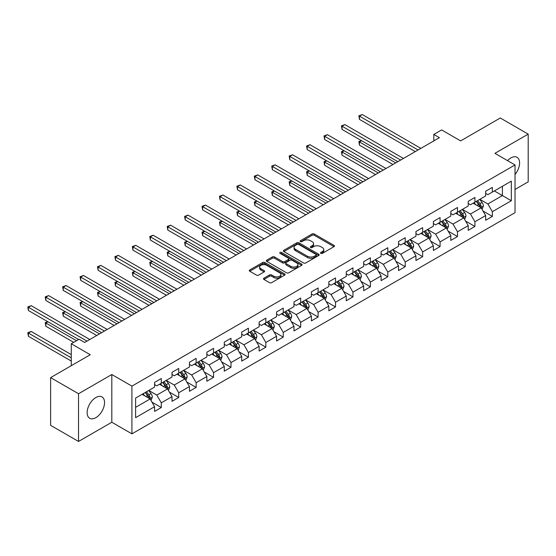 <?xml version="1.0" encoding="UTF-8"?>
<svg xmlns="http://www.w3.org/2000/svg" width="556" height="556" viewBox="0 0 556 556"><rect width="100%" height="100%" fill="white"/><g stroke="black" fill="none" stroke-linecap="round" stroke-linejoin="round"><path stroke-width="0.83" d="M320.819 253.376A1.084 0.625 0 0 0 322.355 253.376L334.003 246.649A1.55 0.897 0 0 0 334.455 246.016A1.55 0.897 0 0 0 334.003 245.384L314.272 233.993A1.55 0.897 0 0 0 312.076 233.993L300.428 240.713A1.084 0.625 0 0 0 300.108 241.158A1.084 0.625 0 0 0 300.428 241.603A1.084 0.625 0 0 0 301.964 241.603L303.472 240.734A4.962 2.863 0 0 1 310.484 240.734L312.131 241.679A4.962 2.863 0 0 1 313.584 243.709A4.962 2.863 0 0 1 312.131 245.731L310.623 246.6A1.084 0.625 0 0 0 310.304 247.045A1.084 0.625 0 0 0 310.623 247.489A1.084 0.625 0 0 0 312.159 247.489L313.667 246.621A4.962 2.863 0 0 1 320.68 246.621L322.327 247.566A4.962 2.863 0 0 1 323.78 249.595A4.962 2.863 0 0 1 322.327 251.618L320.819 252.487A1.084 0.625 0 0 0 320.499 252.931A1.084 0.625 0 0 0 320.819 253.376L320.819 252.487M95.84 417.667A12.322 7.11 120 0 0 103.889 406.804A12.322 7.11 120 0 0 102.005 396.935A12.322 7.11 120 0 0 95.84 397.547A12.322 7.11 120 0 0 87.792 408.403A12.322 7.11 120 0 0 89.683 418.272A12.322 7.11 120 0 0 95.84 417.667M515.023 174.452A12.322 7.11 120 0 0 517.045 157.313A12.322 7.11 120 0 0 510.888 157.918A12.322 7.11 120 0 0 507.538 160.628M263.947 278.174A1.55 0.897 0 0 0 263.495 278.806A1.55 0.897 0 0 0 263.947 279.439L269.486 282.636A1.55 0.897 0 0 0 271.675 282.636L284.616 275.164A1.55 0.897 0 0 0 285.068 274.532A1.55 0.897 0 0 0 284.616 273.899L264.878 262.508A1.55 0.897 0 0 0 262.689 262.508L249.748 269.973A1.55 0.897 0 0 0 249.296 270.605A1.55 0.897 0 0 0 249.748 271.238L256.441 275.102A1.55 0.897 0 0 0 258.63 275.102L264.169 271.905A1.55 0.897 0 0 0 264.621 271.272A1.55 0.897 0 0 0 264.169 270.64L260.854 268.722A4.149 2.398 0 0 1 259.638 267.033A4.149 2.398 0 0 1 262.196 264.823A4.149 2.398 0 0 1 266.72 265.337L279.71 272.836A4.149 2.398 0 0 1 280.926 274.532A4.149 2.398 0 0 1 278.361 276.742A4.149 2.398 0 0 1 273.844 276.228L271.675 274.977A1.55 0.897 0 0 0 269.486 274.977L263.947 278.174L263.947 279.439M515.023 189.45L528.2 181.847L528.2 134.128L500.275 118.004L460.625 140.897L441.638 129.93L433.819 134.448L439.407 137.673L84.672 342.475L79.091 339.25L71.272 343.761L71.272 365.688M78.528 393.738L78.528 441.457L111.812 422.24L111.812 374.522L78.528 393.738L50.61 377.621L90.26 354.728L71.272 343.761M111.812 374.522L131.918 386.128L515.023 164.951L515.023 212.67L131.918 433.847L131.918 386.128M528.2 134.128L494.916 153.345L515.023 164.951M303.583 262.946A1.55 0.897 0 0 0 305.772 262.946L318.713 255.482A1.55 0.897 0 0 0 319.165 254.85A1.55 0.897 0 0 0 318.713 254.217L298.975 242.819A1.55 0.897 0 0 0 296.786 242.819L283.845 250.29A1.55 0.897 0 0 0 283.393 250.923A1.55 0.897 0 0 0 283.845 251.555L303.583 262.946M280.495 253.612A1.084 0.625 0 0 1 281.6 253.765L281.6 252.473L301.665 264.058A1.55 0.897 0 0 1 302.116 264.691A1.55 0.897 0 0 1 301.665 265.323L288.724 272.794A1.55 0.897 0 0 1 286.535 272.794L266.797 261.396L266.797 260.132A1.55 0.897 0 0 0 266.345 260.764A1.55 0.897 0 0 0 266.797 261.396M266.797 260.132L272.336 256.935A1.55 0.897 0 0 1 274.525 256.935L282.531 261.556A1.55 0.897 0 0 0 284.721 261.556L288.397 259.437A1.55 0.897 0 0 0 288.849 258.804A1.55 0.897 0 0 0 288.397 258.172L280.064 253.362A1.084 0.625 0 0 1 279.744 252.917A1.084 0.625 0 0 1 280.419 252.341A1.084 0.625 0 0 1 281.6 252.473M78.528 441.457L50.61 425.34L50.61 377.621M151.969 402.155L161.296 407.541L161.296 402.829L172.019 396.643L172.019 401.349L178.719 397.477L178.719 392.772L189.443 386.58L189.443 391.292L196.143 387.421L196.143 382.716L206.867 376.523L206.867 381.228L213.567 377.364L213.567 372.652L224.29 366.467L224.29 371.172L230.99 367.301L230.99 362.595L241.714 356.403L241.714 361.108L248.414 357.244L248.414 352.532L259.138 346.346L259.138 351.051L265.837 347.18L265.837 342.475L276.561 336.283L276.561 340.995L283.261 337.124L283.261 332.418L293.985 326.226L293.985 330.931L300.685 327.06L300.685 322.355L311.409 316.162L311.409 320.875L318.108 317.003L318.108 312.298L328.832 306.106L328.832 310.811L335.532 306.947L335.532 302.235L346.256 296.049L346.256 300.754L352.956 296.883L352.956 292.178L363.68 285.986L363.68 290.691L370.379 286.826L370.379 282.114L381.103 275.929L381.103 280.634L387.803 276.763L387.803 272.058L398.527 265.865L398.527 270.577L405.227 266.706L405.227 262.001L415.951 255.809L415.951 260.514L422.65 256.643L422.65 251.937L433.374 245.745L433.374 250.457L440.074 246.586L440.074 241.881L450.798 235.688L450.798 240.394L457.498 236.529L457.498 231.817L468.221 225.632L468.221 230.337L474.921 226.466L474.921 221.761L485.645 215.568L485.645 220.28L492.345 216.409L492.345 211.697L511.332 200.737L511.332 181.138L502.402 186.295L502.402 195.58L511.332 200.737M161.296 407.541L154.589 411.412L154.589 406.7L135.601 417.667L135.601 398.061L154.589 387.101L154.589 382.389L161.296 378.525L161.296 383.23L172.019 377.037L172.019 372.332L178.719 368.461L178.719 373.166L189.443 366.981L189.443 362.269L196.143 358.405L196.143 363.11L206.867 356.917L206.867 352.212L213.567 348.341L213.567 353.053L224.29 346.861L224.29 342.155L230.99 338.284L230.99 342.989L241.714 336.797L241.714 332.092L248.414 328.221L248.414 332.933L259.138 326.74L259.138 322.035L265.837 318.164L265.837 322.869L276.561 316.684L276.561 311.972L283.261 308.107L283.261 312.813L293.985 306.62L293.985 301.915L300.685 298.044L300.685 302.749L311.409 296.563L311.409 291.851L318.108 287.987L318.108 292.692L328.832 286.5L328.832 281.795L335.532 277.924L335.532 282.636L346.256 276.443L346.256 271.738L352.956 267.867L352.956 272.572L363.68 266.38L363.68 261.674L370.379 257.803L370.379 262.515L381.103 256.323L381.103 251.618L387.803 247.747L387.803 252.452L398.527 246.266L398.527 241.554L405.227 237.69L405.227 242.395L415.951 236.203L415.951 231.498L422.65 227.626L422.65 232.338L433.374 226.146L433.374 221.434L440.074 217.57L440.074 222.275L450.798 216.082L450.798 211.377L457.498 207.506L457.498 212.218L468.221 206.026L468.221 201.321L474.921 197.45L474.921 202.155L485.645 195.969L485.645 191.257L492.345 187.393L492.345 192.098L511.332 181.138M159.509 384.259L167.551 388.901L156.827 395.094L148.786 390.451M154.589 384.516L156.827 385.808L161.296 383.23M156.827 395.094L161.296 402.829M167.551 388.901L172.019 396.643M176.933 374.202L184.974 378.844L174.25 385.037L166.209 380.394M172.019 374.459L174.25 375.752L178.719 373.166M174.25 385.037L178.719 392.772M184.974 378.844L189.443 386.58M194.357 364.138L202.398 368.788L191.674 374.973L183.633 370.331M189.443 364.402L191.674 365.688L196.143 363.11M191.674 374.973L196.143 382.716M202.398 368.788L206.867 376.523M211.78 354.082L219.822 358.724L209.098 364.917L201.057 360.274M206.867 354.339L209.098 355.631L213.567 353.053M209.098 364.917L213.567 372.652M219.822 358.724L224.29 366.467M229.204 344.025L237.245 348.668L226.521 354.853L218.48 350.21M224.29 344.282L226.521 345.568L230.99 342.989M226.521 354.853L230.99 362.595M237.245 348.668L241.714 356.403M246.628 333.961L254.669 338.604L243.945 344.796L235.904 340.154M241.714 334.219L243.945 335.511L248.414 332.933M243.945 344.796L248.414 352.532M254.669 338.604L259.138 346.346M264.051 323.905L272.092 328.547L261.369 334.74L253.327 330.09M259.138 324.162L261.369 325.448L265.837 322.869M261.369 334.74L265.837 342.475M272.092 328.547L276.561 336.283M281.475 313.841L289.516 318.484L278.792 324.676L270.751 320.034M276.561 314.098L278.792 315.391L283.261 312.813M278.792 324.676L283.261 332.418M289.516 318.484L293.985 326.226M298.899 303.784L306.94 308.427L296.216 314.62L288.175 309.977M293.985 304.042L296.216 305.334L300.685 302.749M296.216 314.62L300.685 322.355M306.94 308.427L311.409 316.162M316.322 293.728L324.363 298.37L313.64 304.556L305.598 299.913M311.409 293.985L313.64 295.271L318.108 292.692M313.64 304.556L318.108 312.298M324.363 298.37L328.832 306.106M333.746 283.664L341.787 288.307L331.063 294.499L323.022 289.857M328.832 283.921L331.063 285.214L335.532 282.636M331.063 294.499L335.532 302.235M341.787 288.307L346.256 296.049M351.17 273.608L359.211 278.25L348.487 284.436L340.446 279.793M346.256 273.865L348.487 275.15L352.956 272.572M348.487 284.436L352.956 292.178M359.211 278.25L363.68 285.986M368.593 263.544L376.634 268.187L365.911 274.379L357.869 269.736M363.68 263.801L365.911 265.094L370.379 262.515M365.911 274.379L370.379 282.114M376.634 268.187L381.103 275.929M386.017 253.487L394.058 258.13L383.334 264.322L375.293 259.68M381.103 253.744L383.334 255.03L387.803 252.452M383.334 264.322L387.803 272.058M394.058 258.13L398.527 265.865M403.441 243.424L411.482 248.066L400.758 254.259L392.717 249.616M398.527 243.688L400.758 244.974L405.227 242.395M400.758 254.259L405.227 262.001M411.482 248.066L415.951 255.809M420.864 233.367L428.905 238.01L418.182 244.202L410.14 239.56M415.951 233.624L418.182 234.917L422.65 232.338M418.182 244.202L422.65 251.937M428.905 238.01L433.374 245.745M438.288 223.31L446.329 227.953L435.605 234.139L427.564 229.496M433.374 223.568L435.605 224.853L440.074 222.275M435.605 234.139L440.074 241.881M446.329 227.953L450.798 235.688M455.712 213.247L463.753 217.889L453.029 224.082L444.988 219.439M450.798 213.504L453.029 214.797L457.498 212.218M453.029 224.082L457.498 231.817M463.753 217.889L468.221 225.632M473.135 203.19L481.176 207.833L470.452 214.018L462.411 209.376M468.221 203.447L470.452 204.733L474.921 202.155M470.452 214.018L474.921 221.761M481.176 207.833L485.645 215.568M494.36 190.937L502.402 195.58L487.876 203.962L479.835 199.319M485.645 193.384L487.876 194.676L492.345 192.098M487.876 203.962L492.345 211.697M111.812 422.24L131.918 433.847M433.819 134.448L433.819 140.897M135.601 407.346L150.127 398.965L142.086 394.322M150.127 398.965L154.589 406.7M483.018 211.023L492.345 216.409M465.594 221.086L474.921 226.466M448.171 231.143L457.498 236.529M430.747 241.2L440.074 246.586M413.323 251.263L422.65 256.643M395.9 261.32L405.227 266.706M378.476 271.384L387.803 276.763M361.052 281.44L370.379 286.826M343.629 291.497L352.956 296.883M326.205 301.56L335.532 306.947M308.782 311.617L318.108 317.003M291.358 321.681L300.685 327.06M273.934 331.737L283.261 337.124M256.511 341.801L265.837 347.18M239.087 351.858L248.414 357.244M221.663 361.914L230.99 367.301M204.24 371.978L213.567 377.364M186.816 382.035L196.143 387.421M169.392 392.098L178.719 397.477M321.257 253.529L322.327 252.91A4.962 2.863 0 0 0 323.78 250.881L323.78 249.595M313.584 243.709L313.584 244.994A4.962 2.863 0 0 1 312.131 247.024L311.061 247.642M333.982 246.662L314.272 235.278A1.55 0.897 0 0 0 312.076 235.278L300.865 241.756M318.692 255.489L298.975 244.112A1.55 0.897 0 0 0 296.786 244.112L283.866 251.569M315.968 255.287A1.084 0.625 0 0 0 316.288 254.85A1.084 0.625 0 0 0 315.968 254.405L298.648 244.404A1.084 0.625 0 0 0 297.112 244.404L295.521 245.321A4.962 2.863 0 0 0 294.068 247.344A4.962 2.863 0 0 0 295.521 249.373L307.364 256.205A4.962 2.863 0 0 0 314.376 256.205L315.968 255.287L315.968 256.58A1.084 0.625 0 0 0 316.288 256.135L316.288 254.85M294.068 247.344L294.068 248.636A4.962 2.863 0 0 0 295.521 250.659L295.521 249.373M315.968 256.58L314.376 257.498A4.962 2.863 0 0 1 307.364 257.498L295.521 250.659M266.817 261.41L272.336 258.227L272.336 256.935M288.849 258.804L288.849 260.09A1.55 0.897 0 0 1 288.397 260.729L284.721 262.849A1.55 0.897 0 0 1 282.531 262.849L274.525 258.227A1.55 0.897 0 0 0 272.336 258.227M281.6 253.765L301.644 265.337M290.837 266.352A4.149 2.398 0 0 0 295.354 266.873A4.149 2.398 0 0 0 297.919 264.656A4.149 2.398 0 0 0 296.702 262.967L292.122 260.319A1.55 0.897 0 0 0 289.933 260.319L286.257 262.446A1.55 0.897 0 0 0 285.805 263.078A1.55 0.897 0 0 0 286.257 263.711L290.837 266.352L290.837 267.638A4.149 2.398 0 0 0 295.354 268.159A4.149 2.398 0 0 0 297.919 265.949L297.919 264.656M285.805 263.078L285.805 264.364A1.55 0.897 0 0 0 286.257 264.997L286.257 263.711M290.837 267.638L286.257 264.997M280.926 274.532L280.926 275.825A4.149 2.398 0 0 1 278.361 278.035A4.149 2.398 0 0 1 273.844 277.513L271.675 276.262A1.55 0.897 0 0 0 269.486 276.262L263.968 279.453M259.638 267.033L259.638 268.319A4.149 2.398 0 0 0 260.854 270.014L260.854 268.722M264.149 271.919L260.854 270.014M284.596 275.178L264.878 263.794A1.55 0.897 0 0 0 262.689 263.794L249.769 271.252M482.059 209.362L483.386 206.012A4.184 2.419 -120 0 0 482.052 202.447L479.745 199.368M475.727 204.684L474.164 202.592M361.588 140.724L359.468 141.947L359.468 145.172L392.939 164.5M480.53 207.457L481.128 206.193A4.184 2.419 -120 0 0 479.932 203.677L477.625 200.598M476.575 201.202L479.133 204.615A2.134 1.23 60 0 1 479.522 205.261L481.128 206.193M476.283 201.369L478.591 204.448A4.184 2.419 60 0 1 479.786 206.964M359.468 145.172L358.856 141.592L395.733 162.887M358.856 141.592L361.344 140.578M418.07 149.988L359.468 116.155L362.262 114.543L420.864 148.376M415.276 151.6L359.468 119.38L359.468 116.155L358.856 115.801L362.262 114.543M359.468 119.38L358.856 115.801M464.635 219.418L465.963 216.075A4.184 2.419 -120 0 0 464.628 212.51L462.321 209.431M458.304 214.748L456.74 212.656M344.164 150.78L342.044 152.01L342.044 155.228L375.515 174.556M463.106 217.514L463.704 216.249A4.184 2.419 -120 0 0 462.509 213.733L460.201 210.655M459.152 211.259L461.709 214.672A2.134 1.23 60 0 1 462.099 215.325L463.704 216.249M458.86 211.433L461.167 214.505A4.184 2.419 60 0 1 462.363 217.028M342.044 155.228L341.433 151.649L378.309 172.944M341.433 151.649L343.921 150.641M447.212 229.482L448.539 226.132A4.184 2.419 -120 0 0 447.205 222.567L444.897 219.488M440.88 224.805L439.316 222.713M326.74 160.844L324.621 162.067L324.621 165.292L358.092 184.62M445.683 227.578L446.28 226.313A4.184 2.419 -120 0 0 445.085 223.79L442.778 220.718M441.728 221.323L444.286 224.735A2.134 1.23 60 0 1 444.675 225.382L446.28 226.313M441.436 221.49L443.744 224.568A4.184 2.419 60 0 1 444.939 227.084M324.621 165.292L324.009 161.713L360.886 183.007M324.009 161.713L326.497 160.698M400.647 160.045L342.044 126.212L344.838 124.6L403.441 158.439M397.853 161.657L342.044 129.437L342.044 126.212L341.433 125.858L344.838 124.6M342.044 129.437L341.433 125.858M383.223 170.108L324.621 136.276L327.414 134.663L386.017 168.496M380.429 171.721L324.621 139.493L324.621 136.276L324.009 135.921L327.414 134.663M324.621 139.493L324.009 135.921M429.788 239.539L431.115 236.189A4.184 2.419 -120 0 0 429.781 232.63L427.474 229.552M423.457 234.861L421.893 232.776M309.317 170.9L307.197 172.124L307.197 175.349L340.668 194.676M428.259 237.634L428.857 236.369A4.184 2.419 -120 0 0 427.661 233.854L425.354 230.775M424.304 231.379L426.862 234.792A2.134 1.23 60 0 1 427.251 235.445L428.857 236.369M424.013 231.546L426.32 234.625A4.184 2.419 60 0 1 427.515 237.141M307.197 175.349L306.578 171.769L343.462 193.064M306.578 171.769L309.073 170.761M412.364 249.595L413.692 246.252A4.184 2.419 -120 0 0 412.357 242.687L410.05 239.608M406.033 244.925L404.469 242.833M291.893 180.957L289.773 182.187L289.773 185.412L323.245 204.733M410.835 247.698L411.433 246.426A4.184 2.419 -120 0 0 410.238 243.91L407.93 240.831M406.881 241.443L409.438 244.855A2.134 1.23 60 0 1 409.828 245.502L411.433 246.426M406.589 241.61L408.896 244.689A4.184 2.419 60 0 1 410.092 247.205M289.773 185.412L289.155 181.833L326.038 203.121M289.155 181.833L291.65 180.818M394.941 259.659L396.268 256.309A4.184 2.419 -120 0 0 394.934 252.744L392.626 249.672M388.609 254.982L387.045 252.89M274.469 191.021L272.35 192.244L272.35 195.469L305.821 214.797M393.412 257.755L394.009 256.49A4.184 2.419 -120 0 0 392.814 253.974L390.507 250.895M389.457 251.5L392.015 254.912A2.134 1.23 60 0 1 392.404 255.558L394.009 256.49M389.165 251.666L391.473 254.745A4.184 2.419 60 0 1 392.668 257.261M272.35 195.469L271.731 191.889L308.615 213.184M271.731 191.889L274.226 190.875M365.799 180.165L307.197 146.332L309.991 144.72L368.593 178.552M363.005 181.777L307.197 149.557L307.197 146.332L306.578 145.978L309.991 144.72M307.197 149.557L306.578 145.978M348.376 190.228L289.773 156.389L292.567 154.776L351.17 188.616M345.582 191.841L289.773 159.614L289.773 156.389L289.155 156.034L292.567 154.776M289.773 159.614L289.155 156.034M330.952 200.285L272.35 166.452L275.144 164.84L333.746 198.673M328.158 201.897L272.35 169.677L272.35 166.452L271.731 166.098L275.144 164.84M272.35 169.677L271.731 166.098M377.517 269.716L378.844 266.373A4.184 2.419 -120 0 0 377.51 262.807L375.203 259.728M371.186 265.045L369.622 262.953M257.046 201.077L254.926 202.308L254.926 205.532L288.397 224.853M375.988 267.811L376.586 266.546A4.184 2.419 -120 0 0 375.39 264.03L373.083 260.952M372.033 261.556L374.591 264.976A2.134 1.23 60 0 1 374.98 265.622L376.586 266.546M371.742 261.73L374.049 264.802A4.184 2.419 60 0 1 375.244 267.325M254.926 205.532L254.307 201.953L291.191 223.241M254.307 201.953L256.803 200.938M313.528 210.349L254.926 176.509L257.72 174.897L316.322 208.736M310.734 211.961L254.926 179.734L254.926 176.509L254.307 176.155L257.72 174.897M254.926 179.734L254.307 176.155M360.093 279.779L361.421 276.429A4.184 2.419 -120 0 0 360.086 272.864L357.779 269.785M353.762 275.102L352.198 273.01M239.622 211.141L237.502 212.364L237.502 215.589L270.974 234.917M358.564 277.875L359.162 276.61A4.184 2.419 -120 0 0 357.967 274.087L355.659 271.015M354.61 271.62L357.167 275.032A2.134 1.23 60 0 1 357.557 275.679L359.162 276.61M354.318 271.787L356.625 274.866A4.184 2.419 60 0 1 357.821 277.381M237.502 215.589L236.884 212.01L273.767 233.305M236.884 212.01L239.379 210.995M296.105 220.405L237.502 186.573L240.296 184.96L298.899 218.793M293.311 222.018L237.502 189.798L237.502 186.573L236.884 186.218L240.296 184.96M237.502 189.798L236.884 186.218M342.67 289.836L343.997 286.486A4.184 2.419 -120 0 0 342.663 282.928L340.355 279.849M336.338 285.165L334.775 283.073M222.198 221.198L220.079 222.421L220.079 225.646L253.55 244.974M341.141 287.932L341.738 286.667A4.184 2.419 -120 0 0 340.543 284.151L338.236 281.072M337.186 281.677L339.744 285.089A2.134 1.23 60 0 1 340.133 285.742L341.738 286.667M336.894 281.843L339.202 284.922A4.184 2.419 60 0 1 340.397 287.438M220.079 225.646L219.46 222.066L256.344 243.361M219.46 222.066L221.955 221.059M278.681 230.462L220.079 196.629L222.866 195.017L281.475 228.85M275.887 232.074L220.079 199.854L220.079 196.629L219.46 196.275L222.866 195.017M220.079 199.854L219.46 196.275M325.246 299.892L326.574 296.55A4.184 2.419 -120 0 0 325.239 292.984L322.932 289.905M318.915 295.222L317.351 293.13M204.775 231.261L202.655 232.484L202.655 235.709L236.126 255.03M323.717 297.995L324.315 296.73A4.184 2.419 -120 0 0 323.119 294.207L320.812 291.135M319.763 291.74L322.32 295.153A2.134 1.23 60 0 1 322.709 295.799L324.315 296.73M319.471 291.907L321.778 294.986A4.184 2.419 60 0 1 322.973 297.502M202.655 235.709L202.036 232.13L238.92 253.425M202.036 232.13L204.532 231.115M261.257 240.526L202.655 206.693L205.442 205.081L264.051 238.913M258.464 242.138L202.655 209.911L202.655 206.693L202.036 206.332L205.442 205.081M202.655 209.911L202.036 206.332M307.822 309.956L309.15 306.606A4.184 2.419 -120 0 0 307.815 303.041L305.508 299.969M301.491 305.279L299.927 303.194M187.351 241.318L185.231 242.541L185.231 245.766L218.703 265.094M306.293 308.052L306.891 306.787A4.184 2.419 -120 0 0 305.696 304.271L303.388 301.192M302.339 301.797L304.896 305.209A2.134 1.23 60 0 1 305.286 305.856L306.891 306.787M302.047 301.964L304.354 305.042A4.184 2.419 60 0 1 305.55 307.558M185.231 245.766L184.613 242.187L221.496 263.481M184.613 242.187L187.108 241.179M243.834 250.582L185.231 216.75L188.018 215.137L246.628 248.97M241.04 252.195L185.231 219.974L185.231 216.75L184.613 216.395L188.018 215.137M185.231 219.974L184.613 216.395M290.399 320.013L291.726 316.67A4.184 2.419 -120 0 0 290.392 313.104L288.084 310.026M284.067 315.342L282.504 313.25M169.927 251.375L167.808 252.605L167.808 255.829L201.279 275.15M288.87 318.115L289.467 316.844A4.184 2.419 -120 0 0 288.265 314.328L285.965 311.249M284.915 311.853L287.473 315.273A2.134 1.23 60 0 1 287.862 315.919L289.467 316.844M284.623 312.027L286.931 315.099A4.184 2.419 60 0 1 288.126 317.622M167.808 255.829L167.189 252.25L204.073 273.538M167.189 252.25L169.684 251.236M226.41 260.646L167.808 226.806L170.595 225.194L229.204 259.033M223.616 262.258L167.808 230.031L167.808 226.806L167.189 226.452L170.595 225.194M167.808 230.031L167.189 226.452M272.975 330.076L274.303 326.726A4.184 2.419 -120 0 0 272.968 323.161L270.661 320.089M266.644 325.399L265.08 323.307M152.504 261.438L150.384 262.661L150.384 265.886L183.855 285.214M271.446 328.172L272.044 326.907A4.184 2.419 -120 0 0 270.841 324.391L268.541 321.312M267.492 321.917L270.049 325.329A2.134 1.23 60 0 1 270.438 325.976L272.044 326.907M267.2 322.084L269.507 325.163A4.184 2.419 60 0 1 270.702 327.679M150.384 265.886L149.766 262.307L186.649 283.602M149.766 262.307L152.261 261.292M208.986 270.702L150.384 236.87L153.171 235.257L211.78 269.09M206.193 272.315L150.384 240.095L150.384 236.87L149.766 236.515L153.171 235.257M150.384 240.095L149.766 236.515M255.551 340.133L256.879 336.79A4.184 2.419 -120 0 0 255.545 333.225L253.237 330.146M249.22 335.463L247.656 333.371M135.08 271.495L132.96 272.725L132.96 275.95L166.432 295.271M254.022 338.229L254.62 336.964A4.184 2.419 -120 0 0 253.418 334.448L251.117 331.369M250.068 331.974L252.626 335.393A2.134 1.23 60 0 1 253.015 336.039L254.62 336.964M249.776 332.147L252.083 335.219A4.184 2.419 60 0 1 253.279 337.742M132.96 275.95L132.342 272.37L169.226 293.658M132.342 272.37L134.837 271.356M191.563 280.766L132.96 246.927L135.747 245.314L194.357 279.154M188.769 282.372L132.96 250.151L132.96 246.927L132.342 246.572L135.747 245.314M132.96 250.151L132.342 246.572M238.128 350.197L239.455 346.847A4.184 2.419 -120 0 0 238.121 343.281L235.814 340.202M231.796 345.519L230.233 343.427M117.657 281.558L115.537 282.782L115.537 286.006L149.008 305.334M236.599 348.292L237.197 347.027A4.184 2.419 -120 0 0 235.994 344.505L233.694 341.433M232.644 342.037L235.202 345.45A2.134 1.23 60 0 1 235.591 346.096L237.197 347.027M232.352 342.204L234.66 345.283A4.184 2.419 60 0 1 235.855 347.799M115.537 286.006L114.918 282.427L151.802 303.722M114.918 282.427L117.413 281.412M174.139 290.823L115.537 256.99L118.324 255.378L176.933 289.21M171.345 292.435L115.537 260.215L115.537 256.99L114.918 256.636L118.324 255.378M115.537 260.215L114.918 256.636M220.704 360.253L222.032 356.903A4.184 2.419 -120 0 0 220.697 353.345L218.39 350.266M214.373 355.576L212.802 353.491M100.233 291.615L98.113 292.838L98.113 296.063L131.584 315.391M219.175 358.349L219.773 357.084A4.184 2.419 -120 0 0 218.571 354.568L216.27 351.489M215.221 352.094L217.778 355.506A2.134 1.23 60 0 1 218.167 356.16L219.773 357.084M214.929 352.261L217.236 355.34A4.184 2.419 60 0 1 218.432 357.855M98.113 296.063L97.495 292.484L134.378 313.779M97.495 292.484L99.99 291.476M156.716 300.879L98.113 267.047L100.9 265.434L159.509 299.267M153.922 302.492L98.113 270.272L98.113 267.047L97.495 266.692L100.9 265.434M98.113 270.272L97.495 266.692M203.281 370.31L204.608 366.967A4.184 2.419 -120 0 0 203.274 363.402L200.966 360.323M196.949 365.639L195.378 363.548M82.809 301.679L80.683 302.902L80.683 306.127L114.161 325.448M201.752 368.413L202.349 367.148A4.184 2.419 -120 0 0 201.147 364.625L198.846 361.546M197.797 362.158L200.355 365.57A2.134 1.23 60 0 1 200.737 366.216L202.349 367.148M197.505 362.324L199.806 365.403A4.184 2.419 60 0 1 201.008 367.919M80.683 306.127L80.071 302.547L116.955 323.835M80.071 302.547L82.566 301.533M139.292 310.943L80.683 277.103L83.476 275.491L142.086 309.331M136.498 312.555L80.683 280.328L80.683 277.103L80.071 276.749L83.476 275.491M80.683 280.328L80.071 276.749M185.857 380.373L187.184 377.024A4.184 2.419 -120 0 0 185.85 373.458L183.543 370.386M179.525 375.696L177.955 373.611M65.386 311.735L63.259 312.958L63.259 316.183L96.737 335.511M184.321 378.469L184.926 377.204A4.184 2.419 -120 0 0 183.723 374.688L181.423 371.61M180.373 372.214L182.931 375.627A2.134 1.23 60 0 1 183.313 376.273L184.926 377.204M180.081 372.381L182.382 375.46A4.184 2.419 60 0 1 183.584 377.976M63.259 316.183L62.647 312.604L99.531 333.899M62.647 312.604L65.135 311.596M121.868 321L63.259 287.167L66.053 285.555L124.662 319.387M119.074 322.612L63.259 290.392L63.259 287.167L62.647 286.813L66.053 285.555M63.259 290.392L62.647 286.813M168.433 390.43L169.761 387.087A4.184 2.419 -120 0 0 168.426 383.522L166.119 380.443M162.102 385.76L160.531 383.668M47.962 321.792L45.835 323.022L45.835 326.247L73.726 342.343M166.897 388.533L167.502 387.261A4.184 2.419 -120 0 0 166.3 384.745L163.999 381.666M162.95 382.271L165.507 385.69A2.134 1.23 60 0 1 165.89 386.337L167.502 387.261M162.658 382.445L164.958 385.517A4.184 2.419 60 0 1 166.161 388.039M45.835 326.247L45.224 322.668L76.519 340.731M45.224 322.668L47.712 321.653M104.445 331.063L45.835 297.224L48.629 295.611L107.232 329.451M101.651 332.676L45.835 300.448L45.835 297.224L45.224 296.869L48.629 295.611M45.835 300.448L45.224 296.869M151.01 400.494L152.337 397.144A4.184 2.419 -120 0 0 151.003 393.578L148.695 390.5M144.678 395.816L143.107 393.724M71.272 354.596L31.205 331.466L28.412 333.079L28.412 336.304L71.272 361.046M149.474 398.589L150.078 397.325A4.184 2.419 -120 0 0 148.876 394.809L146.576 391.73M145.526 392.334L148.084 395.747A2.134 1.23 60 0 1 148.466 396.393L150.078 397.325M145.234 392.501L147.535 395.58A4.184 2.419 60 0 1 148.737 398.096M28.412 336.304L27.8 332.724L71.272 357.821M27.8 332.724L31.205 331.466M87.021 341.12L28.412 307.287L31.205 305.675L89.808 339.507M78.639 339.507L28.412 310.512L28.412 307.287L27.8 306.933L31.205 305.675M28.412 310.512L27.8 306.933M322.327 252.91L322.327 251.618M310.623 247.489L310.623 246.6M312.131 247.024L312.131 245.731M300.428 241.603L300.428 240.713M312.076 235.278L312.076 233.993M314.272 235.278L314.272 233.993M334.003 246.649L334.003 245.384M283.845 251.555L283.845 250.29M296.786 244.112L296.786 242.819M298.975 244.112L298.975 242.819M318.713 255.482L318.713 254.217M307.364 257.498L307.364 256.205M314.376 257.498L314.376 256.205M274.525 258.227L274.525 256.935M282.531 262.849L282.531 261.556M284.721 262.849L284.721 261.556M288.397 260.729L288.397 259.437M301.665 265.323L301.665 264.058M269.486 276.262L269.486 274.977M271.675 276.262L271.675 274.977M273.844 277.513L273.844 276.228M264.169 271.905L264.169 270.64M249.748 271.238L249.748 269.973M262.689 263.794L262.689 262.508M264.878 263.794L264.878 262.508M284.616 275.164L284.616 273.899M480.766 207.59L483.359 206.095M479.932 203.677L482.052 202.447M476.951 205.393L478.591 204.448M463.343 217.653L465.935 216.152M462.509 213.733L464.628 212.51M459.527 215.45L461.167 214.505M445.919 227.71L448.511 226.216M445.085 223.79L447.205 222.567M442.103 225.514L443.744 224.568M428.495 237.773L431.088 236.272M427.661 233.854L429.781 232.63M424.68 235.57L426.32 234.625M411.072 247.83L413.664 246.329M410.238 243.91L412.357 242.687M407.256 245.634L408.896 244.689M393.648 257.894L396.24 256.392M392.814 253.974L394.934 252.744M389.832 255.69L391.473 254.745M376.224 267.95L378.817 266.449M375.39 264.03L377.51 262.807M372.409 265.747L374.049 264.802M358.801 278.007L361.393 276.513M357.967 274.087L360.086 272.864M354.985 275.811L356.625 274.866M341.377 288.071L343.969 286.569M340.543 284.151L342.663 282.928M337.561 285.867L339.202 284.922M323.946 298.127L326.546 296.633M323.119 294.207L325.239 292.984M320.138 295.931L321.778 294.986M306.523 308.191L309.122 306.69M305.696 304.271L307.815 303.041M302.714 305.988L304.354 305.042M289.099 318.247L291.698 316.746M288.265 314.328L290.392 313.104M285.291 316.044L286.931 315.099M271.675 328.311L274.275 326.81M270.841 324.391L272.968 323.161M267.867 326.108L269.507 325.163M254.252 338.368L256.851 336.866M253.418 334.448L255.545 333.225M250.443 336.165L252.083 335.219M236.828 348.424L239.427 346.93M235.994 344.505L238.121 343.281M233.02 346.228L234.66 345.283M219.405 358.488L222.004 356.987M218.571 354.568L220.697 353.345M215.596 356.285L217.236 355.34M201.981 368.545L204.58 367.043M201.147 364.625L203.274 363.402M198.172 366.348L199.806 365.403M184.557 378.608L187.157 377.107M183.723 374.688L185.85 373.458M180.749 376.405L182.382 375.46M167.134 388.665L169.733 387.164M166.3 384.745L168.426 383.522M163.325 386.462L164.958 385.517M149.71 398.721L152.309 397.227M148.876 394.809L151.003 393.578M145.901 396.525L147.535 395.58"/></g></svg>
